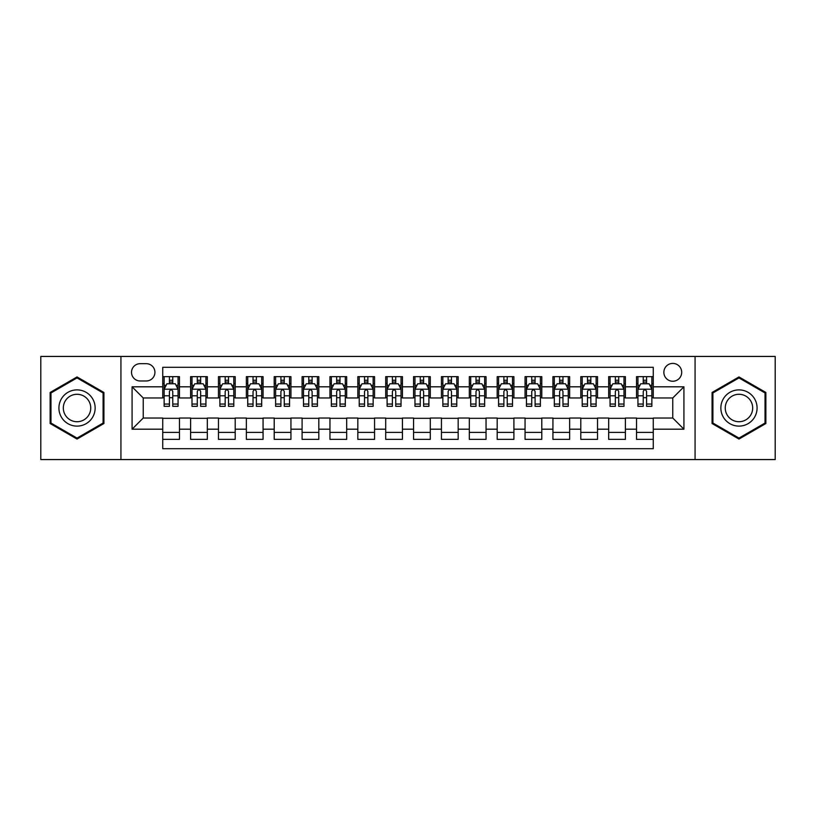 <?xml version="1.0" encoding="UTF-8"?>
<svg xmlns="http://www.w3.org/2000/svg" width="816" height="816" viewBox="0 0 816 816"><rect width="100%" height="100%" fill="white"/><g stroke="black" fill="none" stroke-linecap="round" stroke-linejoin="round"><path stroke-width="1.22" d="M672.772 363.406A8.915 8.915 0 0 0 663.857 372.32A8.915 8.915 0 0 0 672.772 381.245A8.915 8.915 0 0 0 681.697 372.32A8.915 8.915 0 0 0 672.772 363.406M695.069 459.561L775.2 459.561L775.2 356.439L695.069 356.439L695.069 459.561L120.931 459.561L120.931 356.439L40.8 356.439L40.8 459.561L120.931 459.561M653.269 376.645L636.541 376.645L636.541 386.815L625.393 386.815L625.393 397.963L636.541 397.963L636.541 386.815M625.393 386.815L625.393 376.645L608.675 376.645L608.675 386.815L597.526 386.815L597.526 397.963L608.675 397.963L608.675 386.815M597.526 386.815L597.526 376.645L580.798 376.645L580.798 386.815L569.65 386.815L569.65 397.963L580.798 397.963L580.798 386.815M569.65 386.815L569.65 376.645L552.932 376.645L552.932 386.815L541.783 386.815L541.783 397.963L552.932 397.963L552.932 386.815M541.783 386.815L541.783 376.645L525.055 376.645L525.055 386.815L513.907 386.815L513.907 397.963L525.055 397.963L525.055 386.815M513.907 386.815L513.907 376.645L497.189 376.645L497.189 386.815L486.04 386.815L486.04 397.963L497.189 397.963L497.189 386.815M486.04 386.815L486.04 376.645L469.312 376.645L469.312 386.815L458.164 386.815L458.164 397.963L469.312 397.963L469.312 386.815M458.164 386.815L458.164 376.645L441.446 376.645L441.446 386.815L430.297 386.815L430.297 397.963L441.446 397.963L441.446 386.815M430.297 386.815L430.297 376.645L413.569 376.645L413.569 386.815L402.431 386.815L402.431 397.963L413.569 397.963L413.569 386.815M402.431 386.815L402.431 376.645L385.703 376.645L385.703 386.815L374.554 386.815L374.554 397.963L385.703 397.963L385.703 386.815M374.554 386.815L374.554 376.645L357.836 376.645L357.836 386.815L346.688 386.815L346.688 397.963L357.836 397.963L357.836 386.815M346.688 386.815L346.688 376.645L329.96 376.645L329.96 386.815L318.811 386.815L318.811 397.963L329.96 397.963L329.96 386.815M318.811 386.815L318.811 376.645L302.093 376.645L302.093 386.815L290.945 386.815L290.945 397.963L302.093 397.963L302.093 386.815M290.945 386.815L290.945 376.645L274.217 376.645L274.217 386.815L263.068 386.815L263.068 397.963L274.217 397.963L274.217 386.815M263.068 386.815L263.068 376.645L246.35 376.645L246.35 386.815L235.202 386.815L235.202 397.963L246.35 397.963L246.35 386.815M235.202 386.815L235.202 376.645L218.474 376.645L218.474 386.815L207.325 386.815L207.325 397.963L218.474 397.963L218.474 386.815M207.325 386.815L207.325 376.645L190.607 376.645L190.607 397.963L179.459 397.963L179.459 376.645L162.731 376.645M162.731 439.355L179.459 439.355L179.459 418.037L190.607 418.037L190.607 439.355L207.325 439.355L207.325 418.037L218.474 418.037L218.474 429.185L207.325 429.185M218.474 429.185L218.474 439.355L235.202 439.355L235.202 418.037L246.35 418.037L246.35 429.185L235.202 429.185M246.35 429.185L246.35 439.355L263.068 439.355L263.068 418.037L274.217 418.037L274.217 429.185L263.068 429.185M274.217 429.185L274.217 439.355L290.945 439.355L290.945 418.037L302.093 418.037L302.093 429.185L290.945 429.185M302.093 429.185L302.093 439.355L318.811 439.355L318.811 418.037L329.96 418.037L329.96 429.185L318.811 429.185M329.96 429.185L329.96 439.355L346.688 439.355L346.688 418.037L357.836 418.037L357.836 429.185L346.688 429.185M357.836 429.185L357.836 439.355L374.554 439.355L374.554 418.037L385.703 418.037L385.703 429.185L374.554 429.185M385.703 429.185L385.703 439.355L402.431 439.355L402.431 418.037L413.569 418.037L413.569 429.185L402.431 429.185M413.569 429.185L413.569 439.355L430.297 439.355L430.297 418.037L441.446 418.037L441.446 429.185L430.297 429.185M441.446 429.185L441.446 439.355L458.164 439.355L458.164 418.037L469.312 418.037L469.312 429.185L458.164 429.185M469.312 429.185L469.312 439.355L486.04 439.355L486.04 418.037L497.189 418.037L497.189 429.185L486.04 429.185M497.189 429.185L497.189 439.355L513.907 439.355L513.907 418.037L525.055 418.037L525.055 429.185L513.907 429.185M525.055 429.185L525.055 439.355L541.783 439.355L541.783 418.037L552.932 418.037L552.932 429.185L541.783 429.185M552.932 429.185L552.932 439.355L569.65 439.355L569.65 418.037L580.798 418.037L580.798 429.185L569.65 429.185M580.798 429.185L580.798 439.355L597.526 439.355L597.526 418.037L608.675 418.037L608.675 429.185L597.526 429.185M608.675 429.185L608.675 439.355L625.393 439.355L625.393 418.037L636.541 418.037L636.541 429.185L625.393 429.185M140.158 380.97L146.288 380.97A8.639 8.639 0 0 0 154.928 372.32A8.639 8.639 0 0 0 146.288 363.681L140.158 363.681A8.639 8.639 0 0 0 131.519 372.32A8.639 8.639 0 0 0 140.158 380.97M695.069 356.439L120.931 356.439M653.269 386.815L653.269 367.312L162.731 367.312L162.731 397.963L143.228 397.963L143.228 418.037L162.731 418.037L162.731 448.688L653.269 448.688L653.269 418.037L672.772 418.037L672.772 397.963L653.269 397.963L653.269 386.815L683.92 386.815L683.92 429.185L653.269 429.185M162.731 429.185L132.08 429.185L132.08 386.815L162.731 386.815M636.541 429.185L636.541 439.355L653.269 439.355M162.731 383.612L164.128 383.612M169.422 383.612L172.768 383.612M178.061 383.612L179.459 383.612M162.731 397.688L164.128 397.688M169.422 397.688L172.768 397.688M178.061 397.688L179.459 397.688M162.731 418.312L179.459 418.312M162.731 432.388L179.459 432.388M190.607 397.688L192.005 397.688M197.299 397.688L200.644 397.688M205.938 397.688L207.325 397.688M190.607 383.612L192.005 383.612M197.299 383.612L200.644 383.612M205.938 383.612L207.325 383.612M190.607 418.312L207.325 418.312M190.607 432.388L207.325 432.388M218.474 418.312L235.202 418.312M218.474 432.388L235.202 432.388M218.474 383.612L219.871 383.612M225.165 383.612L228.511 383.612M233.804 383.612L235.202 383.612M218.474 397.688L219.871 397.688M225.165 397.688L228.511 397.688M233.804 397.688L235.202 397.688M246.35 418.312L263.068 418.312M246.35 432.388L263.068 432.388M246.35 383.612L247.738 383.612M253.042 383.612L256.377 383.612M261.681 383.612L263.068 383.612M246.35 397.688L247.738 397.688M253.042 397.688L256.377 397.688M261.681 397.688L263.068 397.688M274.217 418.312L290.945 418.312M274.217 432.388L290.945 432.388M274.217 383.612L275.614 383.612M280.908 383.612L284.254 383.612M289.547 383.612L290.945 383.612M274.217 397.688L275.614 397.688M280.908 397.688L284.254 397.688M289.547 397.688L290.945 397.688M302.093 418.312L318.811 418.312M302.093 432.388L318.811 432.388M302.093 383.612L303.481 383.612M308.774 383.612L312.12 383.612M317.424 383.612L318.811 383.612M302.093 397.688L303.481 397.688M308.774 397.688L312.12 397.688M317.424 397.688L318.811 397.688M329.96 418.312L346.688 418.312M329.96 432.388L346.688 432.388M329.96 383.612L331.357 383.612M336.651 383.612L339.997 383.612M345.29 383.612L346.688 383.612M329.96 397.688L331.357 397.688M336.651 397.688L339.997 397.688M345.29 397.688L346.688 397.688M357.836 418.312L374.554 418.312M357.836 432.388L374.554 432.388M357.836 383.612L359.224 383.612M364.517 383.612L367.863 383.612M373.157 383.612L374.554 383.612M357.836 397.688L359.224 397.688M364.517 397.688L367.863 397.688M373.157 397.688L374.554 397.688M385.703 418.312L402.431 418.312M385.703 432.388L402.431 432.388M385.703 383.612L387.1 383.612M392.394 383.612L395.74 383.612M401.033 383.612L402.431 383.612M385.703 397.688L387.1 397.688M392.394 397.688L395.74 397.688M401.033 397.688L402.431 397.688M413.569 418.312L430.297 418.312M413.569 432.388L430.297 432.388M413.569 383.612L414.967 383.612M420.26 383.612L423.606 383.612M428.9 383.612L430.297 383.612M413.569 397.688L414.967 397.688M420.26 397.688L423.606 397.688M428.9 397.688L430.297 397.688M441.446 418.312L458.164 418.312M441.446 432.388L458.164 432.388M441.446 383.612L442.843 383.612M448.137 383.612L451.483 383.612M456.776 383.612L458.164 383.612M441.446 397.688L442.843 397.688M448.137 397.688L451.483 397.688M456.776 397.688L458.164 397.688M469.312 418.312L486.04 418.312M469.312 432.388L486.04 432.388M469.312 383.612L470.71 383.612M476.003 383.612L479.349 383.612M484.643 383.612L486.04 383.612M469.312 397.688L470.71 397.688M476.003 397.688L479.349 397.688M484.643 397.688L486.04 397.688M497.189 418.312L513.907 418.312M497.189 432.388L513.907 432.388M497.189 383.612L498.576 383.612M503.88 383.612L507.226 383.612M512.519 383.612L513.907 383.612M497.189 397.688L498.576 397.688M503.88 397.688L507.226 397.688M512.519 397.688L513.907 397.688M525.055 418.312L541.783 418.312M525.055 432.388L541.783 432.388M525.055 383.612L526.453 383.612M531.746 383.612L535.092 383.612M540.386 383.612L541.783 383.612M525.055 397.688L526.453 397.688M531.746 397.688L535.092 397.688M540.386 397.688L541.783 397.688M552.932 418.312L569.65 418.312M552.932 432.388L569.65 432.388M552.932 383.612L554.319 383.612M559.623 383.612L562.958 383.612M568.262 383.612L569.65 383.612M552.932 397.688L554.319 397.688M559.623 397.688L562.958 397.688M568.262 397.688L569.65 397.688M580.798 418.312L597.526 418.312M580.798 432.388L597.526 432.388M580.798 383.612L582.196 383.612M587.489 383.612L590.835 383.612M596.129 383.612L597.526 383.612M580.798 397.688L582.196 397.688M587.489 397.688L590.835 397.688M596.129 397.688L597.526 397.688M608.675 418.312L625.393 418.312M608.675 432.388L625.393 432.388M608.675 383.612L610.062 383.612M615.356 383.612L618.701 383.612M623.995 383.612L625.393 383.612M608.675 397.688L610.062 397.688M615.356 397.688L618.701 397.688M623.995 397.688L625.393 397.688M636.541 418.312L653.269 418.312M636.541 432.388L653.269 432.388M636.541 383.612L637.939 383.612M643.232 383.612L646.578 383.612M651.872 383.612L653.269 383.612M636.541 397.688L637.939 397.688M643.232 397.688L646.578 397.688M651.872 397.688L653.269 397.688M143.228 397.963L132.08 386.815M143.228 418.037L132.08 429.185M683.92 386.815L672.772 397.963M683.92 429.185L672.772 418.037M77.03 439.059L103.928 423.524L103.928 392.476L77.03 376.941L50.133 392.476L50.133 423.524L77.03 439.059M765.867 392.476L738.97 376.941L712.072 392.476L712.072 423.524L738.97 439.059L765.867 423.524L765.867 392.476M172.768 380.266L169.422 380.266M178.061 404.053L172.768 404.053L172.768 406.327L178.061 406.327L178.061 389.324L175.277 383.755L166.913 383.755L164.128 389.324L164.128 406.327L169.422 406.327L169.422 404.053L164.128 404.053M164.128 389.324L164.128 376.645M178.061 389.324L178.061 376.645M169.422 383.755L169.422 376.645M172.768 376.645L172.768 383.755M172.768 404.053L172.768 391.415C171.656 389.273 170.544 389.273 169.422 391.415L169.422 404.053M77.03 389.885A18.115 18.115 0 0 0 58.915 408A18.115 18.115 0 0 0 77.03 426.115A18.115 18.115 0 0 0 95.146 408A18.115 18.115 0 0 0 77.03 389.885M77.03 394.281A13.719 13.719 0 0 0 63.311 408A13.719 13.719 0 0 0 77.03 421.719A13.719 13.719 0 0 0 90.749 408A13.719 13.719 0 0 0 77.03 394.281M103.091 423.045L77.03 438.09L50.969 423.045L50.969 392.955L77.03 377.91L103.091 392.955L103.091 423.045M723.282 398.942A18.115 18.115 0 0 0 729.912 423.688A18.115 18.115 0 0 0 754.657 417.058A18.115 18.115 0 0 0 748.027 392.312A18.115 18.115 0 0 0 723.282 398.942M727.087 401.146A13.719 13.719 0 0 0 732.105 419.883A13.719 13.719 0 0 0 750.842 414.854A13.719 13.719 0 0 0 745.824 396.117A13.719 13.719 0 0 0 727.087 401.146M765.031 392.955L765.031 423.045L738.97 438.09L712.909 423.045L712.909 392.955L738.97 377.91L765.031 392.955M200.644 380.266L197.299 380.266M205.938 404.053L200.644 404.053L200.644 406.327L205.938 406.327L205.938 389.324L203.153 383.755L194.789 383.755L192.005 389.324L192.005 406.327L197.299 406.327L197.299 404.053L192.005 404.053M192.005 389.324L192.005 376.645M205.938 389.324L205.938 376.645M197.299 383.755L197.299 376.645M200.644 376.645L200.644 383.755M200.644 404.053L200.644 391.415C199.522 389.273 198.41 389.273 197.299 391.415L197.299 404.053M228.511 380.266L225.165 380.266M233.804 404.053L228.511 404.053L228.511 406.327L233.804 406.327L233.804 389.324L231.02 383.755L222.656 383.755L219.871 389.324L219.871 406.327L225.165 406.327L225.165 404.053L219.871 404.053M219.871 389.324L219.871 376.645M233.804 389.324L233.804 376.645M225.165 383.755L225.165 376.645M228.511 376.645L228.511 383.755M228.511 404.053L228.511 391.415C227.399 389.273 226.287 389.273 225.165 391.415L225.165 404.053M256.377 380.266L253.042 380.266M261.681 404.053L256.377 404.053L256.377 406.327L261.681 406.327L261.681 389.324L258.886 383.755L250.532 383.755L247.738 389.324L247.738 406.327L253.042 406.327L253.042 404.053L247.738 404.053M247.738 389.324L247.738 376.645M261.681 389.324L261.681 376.645M253.042 383.755L253.042 376.645M256.377 376.645L256.377 383.755M256.377 404.053L256.377 391.415C255.265 389.273 254.153 389.273 253.042 391.415L253.042 404.053M284.254 380.266L280.908 380.266M289.547 404.053L284.254 404.053L284.254 406.327L289.547 406.327L289.547 389.324L286.763 383.755L278.399 383.755L275.614 389.324L275.614 406.327L280.908 406.327L280.908 404.053L275.614 404.053M275.614 389.324L275.614 376.645M289.547 389.324L289.547 376.645M280.908 383.755L280.908 376.645M284.254 376.645L284.254 383.755M284.254 404.053L284.254 391.415C283.142 389.273 282.02 389.273 280.908 391.415L280.908 404.053M312.12 380.266L308.774 380.266M317.424 404.053L312.12 404.053L312.12 406.327L317.424 406.327L317.424 389.324L314.629 383.755L306.275 383.755L303.481 389.324L303.481 406.327L308.774 406.327L308.774 404.053L303.481 404.053M303.481 389.324L303.481 376.645M317.424 389.324L317.424 376.645M308.774 383.755L308.774 376.645M312.12 376.645L312.12 383.755M312.12 404.053L312.12 391.415C311.008 389.273 309.896 389.273 308.774 391.415L308.774 404.053M339.997 380.266L336.651 380.266M345.29 404.053L339.997 404.053L339.997 406.327L345.29 406.327L345.29 389.324L342.506 383.755L334.142 383.755L331.357 389.324L331.357 406.327L336.651 406.327L336.651 404.053L331.357 404.053M331.357 389.324L331.357 376.645M345.29 389.324L345.29 376.645M336.651 383.755L336.651 376.645M339.997 376.645L339.997 383.755M339.997 404.053L339.997 391.415C338.885 389.273 337.763 389.273 336.651 391.415L336.651 404.053M367.863 380.266L364.517 380.266M373.157 404.053L367.863 404.053L367.863 406.327L373.157 406.327L373.157 389.324L370.372 383.755L362.008 383.755L359.224 389.324L359.224 406.327L364.517 406.327L364.517 404.053L359.224 404.053M359.224 389.324L359.224 376.645M373.157 389.324L373.157 376.645M364.517 383.755L364.517 376.645M367.863 376.645L367.863 383.755M367.863 404.053L367.863 391.415C366.751 389.273 365.639 389.273 364.517 391.415L364.517 404.053M395.74 380.266L392.394 380.266M401.033 404.053L395.74 404.053L395.74 406.327L401.033 406.327L401.033 389.324L398.249 383.755L389.885 383.755L387.1 389.324L387.1 406.327L392.394 406.327L392.394 404.053L387.1 404.053M387.1 389.324L387.1 376.645M401.033 389.324L401.033 376.645M392.394 383.755L392.394 376.645M395.74 376.645L395.74 383.755M395.74 404.053L395.74 391.415C394.628 389.273 393.506 389.273 392.394 391.415L392.394 404.053M423.606 380.266L420.26 380.266M428.9 404.053L423.606 404.053L423.606 406.327L428.9 406.327L428.9 389.324L426.115 383.755L417.751 383.755L414.967 389.324L414.967 406.327L420.26 406.327L420.26 404.053L414.967 404.053M414.967 389.324L414.967 376.645M428.9 389.324L428.9 376.645M420.26 383.755L420.26 376.645M423.606 376.645L423.606 383.755M423.606 404.053L423.606 391.415C422.494 389.273 421.382 389.273 420.26 391.415L420.26 404.053M451.483 380.266L448.137 380.266M456.776 404.053L451.483 404.053L451.483 406.327L456.776 406.327L456.776 389.324L453.992 383.755L445.628 383.755L442.843 389.324L442.843 406.327L448.137 406.327L448.137 404.053L442.843 404.053M442.843 389.324L442.843 376.645M456.776 389.324L456.776 376.645M448.137 383.755L448.137 376.645M451.483 376.645L451.483 383.755M451.483 404.053L451.483 391.415C450.361 389.273 449.249 389.273 448.137 391.415L448.137 404.053M479.349 380.266L476.003 380.266M484.643 404.053L479.349 404.053L479.349 406.327L484.643 406.327L484.643 389.324L481.858 383.755L473.494 383.755L470.71 389.324L470.71 406.327L476.003 406.327L476.003 404.053L470.71 404.053M470.71 389.324L470.71 376.645M484.643 389.324L484.643 376.645M476.003 383.755L476.003 376.645M479.349 376.645L479.349 383.755M479.349 404.053L479.349 391.415C478.237 389.273 477.125 389.273 476.003 391.415L476.003 404.053M507.226 380.266L503.88 380.266M512.519 404.053L507.226 404.053L507.226 406.327L512.519 406.327L512.519 389.324L509.725 383.755L501.371 383.755L498.576 389.324L498.576 406.327L503.88 406.327L503.88 404.053L498.576 404.053M498.576 389.324L498.576 376.645M512.519 389.324L512.519 376.645M503.88 383.755L503.88 376.645M507.226 376.645L507.226 383.755M507.226 404.053L507.226 391.415C506.104 389.273 504.992 389.273 503.88 391.415L503.88 404.053M535.092 380.266L531.746 380.266M540.386 404.053L535.092 404.053L535.092 406.327L540.386 406.327L540.386 389.324L537.601 383.755L529.237 383.755L526.453 389.324L526.453 406.327L531.746 406.327L531.746 404.053L526.453 404.053M526.453 389.324L526.453 376.645M540.386 389.324L540.386 376.645M531.746 383.755L531.746 376.645M535.092 376.645L535.092 383.755M535.092 404.053L535.092 391.415C533.98 389.273 532.868 389.273 531.746 391.415L531.746 404.053M562.958 380.266L559.623 380.266M568.262 404.053L562.958 404.053L562.958 406.327L568.262 406.327L568.262 389.324L565.468 383.755L557.114 383.755L554.319 389.324L554.319 406.327L559.623 406.327L559.623 404.053L554.319 404.053M554.319 389.324L554.319 376.645M568.262 389.324L568.262 376.645M559.623 383.755L559.623 376.645M562.958 376.645L562.958 383.755M562.958 404.053L562.958 391.415C561.847 389.273 560.735 389.273 559.623 391.415L559.623 404.053M590.835 380.266L587.489 380.266M596.129 404.053L590.835 404.053L590.835 406.327L596.129 406.327L596.129 389.324L593.344 383.755L584.98 383.755L582.196 389.324L582.196 406.327L587.489 406.327L587.489 404.053L582.196 404.053M582.196 389.324L582.196 376.645M596.129 389.324L596.129 376.645M587.489 383.755L587.489 376.645M590.835 376.645L590.835 383.755M590.835 404.053L590.835 391.415C589.723 389.273 588.601 389.273 587.489 391.415L587.489 404.053M618.701 380.266L615.356 380.266M623.995 404.053L618.701 404.053L618.701 406.327L623.995 406.327L623.995 389.324L621.211 383.755L612.847 383.755L610.062 389.324L610.062 406.327L615.356 406.327L615.356 404.053L610.062 404.053M610.062 389.324L610.062 376.645M623.995 389.324L623.995 376.645M615.356 383.755L615.356 376.645M618.701 376.645L618.701 383.755M618.701 404.053L618.701 391.415C617.59 389.273 616.478 389.273 615.356 391.415L615.356 404.053M646.578 380.266L643.232 380.266M651.872 404.053L646.578 404.053L646.578 406.327L651.872 406.327L651.872 389.324L649.087 383.755L640.723 383.755L637.939 389.324L637.939 406.327L643.232 406.327L643.232 404.053L637.939 404.053M637.939 389.324L637.939 376.645M651.872 389.324L651.872 376.645M643.232 383.755L643.232 376.645M646.578 376.645L646.578 383.755M646.578 404.053L646.578 391.415C645.466 389.273 644.344 389.273 643.232 391.415L643.232 404.053M190.607 429.185L179.459 429.185M190.607 386.815L179.459 386.815M177.99 389.191L164.2 389.191M164.128 385.285L166.148 385.285M176.042 385.285L178.061 385.285M169.422 395.791L164.128 395.791M178.061 395.791L172.768 395.791M172.768 382.041L169.422 382.041M205.867 389.191L192.066 389.191M192.005 385.285L194.024 385.285M203.918 385.285L205.938 385.285M197.299 395.791L192.005 395.791M205.938 395.791L200.644 395.791M200.644 382.041L197.299 382.041M233.733 389.191L219.943 389.191M219.871 385.285L221.891 385.285M231.785 385.285L233.804 385.285M225.165 395.791L219.871 395.791M233.804 395.791L228.511 395.791M228.511 382.041L225.165 382.041M261.61 389.191L247.809 389.191M247.738 385.285L249.757 385.285M259.661 385.285L261.681 385.285M253.042 395.791L247.738 395.791M261.681 395.791L256.377 395.791M256.377 382.041L253.042 382.041M289.476 389.191L275.686 389.191M275.614 385.285L277.634 385.285M287.528 385.285L289.547 385.285M280.908 395.791L275.614 395.791M289.547 395.791L284.254 395.791M284.254 382.041L280.908 382.041M317.353 389.191L303.552 389.191M303.481 385.285L305.5 385.285M315.394 385.285L317.424 385.285M308.774 395.791L303.481 395.791M317.424 395.791L312.12 395.791M312.12 382.041L308.774 382.041M345.219 389.191L331.429 389.191M331.357 385.285L333.377 385.285M343.271 385.285L345.29 385.285M336.651 395.791L331.357 395.791M345.29 395.791L339.997 395.791M339.997 382.041L336.651 382.041M373.096 389.191L359.295 389.191M359.224 385.285L361.243 385.285M371.137 385.285L373.157 385.285M364.517 395.791L359.224 395.791M373.157 395.791L367.863 395.791M367.863 382.041L364.517 382.041M400.962 389.191L387.161 389.191M387.1 385.285L389.12 385.285M399.014 385.285L401.033 385.285M392.394 395.791L387.1 395.791M401.033 395.791L395.74 395.791M395.74 382.041L392.394 382.041M428.839 389.191L415.038 389.191M414.967 385.285L416.986 385.285M426.88 385.285L428.9 385.285M420.26 395.791L414.967 395.791M428.9 395.791L423.606 395.791M423.606 382.041L420.26 382.041M456.705 389.191L442.904 389.191M442.843 385.285L444.863 385.285M454.757 385.285L456.776 385.285M448.137 395.791L442.843 395.791M456.776 395.791L451.483 395.791M451.483 382.041L448.137 382.041M484.571 389.191L470.781 389.191M470.71 385.285L472.729 385.285M482.623 385.285L484.643 385.285M476.003 395.791L470.71 395.791M484.643 395.791L479.349 395.791M479.349 382.041L476.003 382.041M512.448 389.191L498.647 389.191M498.576 385.285L500.606 385.285M510.5 385.285L512.519 385.285M503.88 395.791L498.576 395.791M512.519 395.791L507.226 395.791M507.226 382.041L503.88 382.041M540.314 389.191L526.524 389.191M526.453 385.285L528.472 385.285M538.366 385.285L540.386 385.285M531.746 395.791L526.453 395.791M540.386 395.791L535.092 395.791M535.092 382.041L531.746 382.041M568.191 389.191L554.39 389.191M554.319 385.285L556.339 385.285M566.243 385.285L568.262 385.285M559.623 395.791L554.319 395.791M568.262 395.791L562.958 395.791M562.958 382.041L559.623 382.041M596.057 389.191L582.267 389.191M582.196 385.285L584.215 385.285M594.109 385.285L596.129 385.285M587.489 395.791L582.196 395.791M596.129 395.791L590.835 395.791M590.835 382.041L587.489 382.041M623.934 389.191L610.133 389.191M610.062 385.285L612.082 385.285M621.976 385.285L623.995 385.285M615.356 395.791L610.062 395.791M623.995 395.791L618.701 395.791M618.701 382.041L615.356 382.041M651.8 389.191L638.01 389.191M637.939 385.285L639.958 385.285M649.852 385.285L651.872 385.285M643.232 395.791L637.939 395.791M651.872 395.791L646.578 395.791M646.578 382.041L643.232 382.041"/></g></svg>
